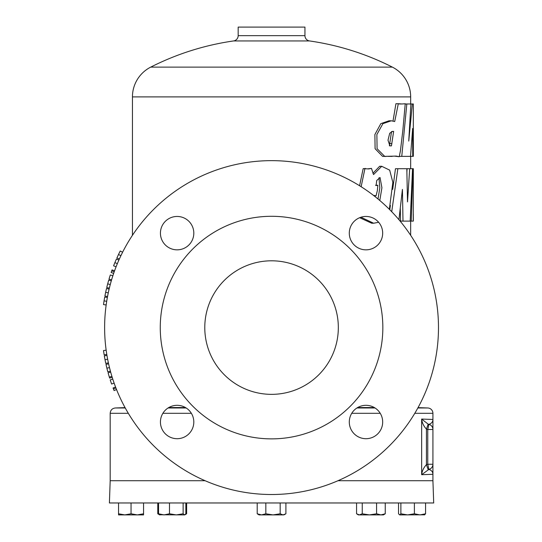 <?xml version="1.0" encoding="UTF-8"?>
<svg xmlns="http://www.w3.org/2000/svg" width="542" height="542" viewBox="0 0 542 542"><rect width="100%" height="100%" fill="white"/><g stroke="black" fill="none" stroke-linecap="round" stroke-linejoin="round"><path stroke-width="0.81" d="M412.218 156.36L410.667 156.414M391.514 131.611L389.407 145.784M389.705 133.285L388.004 140.236L389.881 145.845L391.446 145.879L393.641 131.388L392.428 131.428L389.705 133.285M401.879 103.983L398.309 103.712L394.712 121.516L391.29 120.791L382.909 123.657L376.873 134.545L377.083 148.698L384.684 156.36L396.229 156.096L399.237 156.719L400.409 150.906L402.848 130.398L405.233 103.759L401.879 103.983M399.8 103.983L399.285 103.996M398.309 103.712L395.924 103.712L393.018 121.022M391.29 120.791L389.034 120.791L380.809 123.657L374.888 134.545L375.091 148.698L382.557 156.36L385.951 156.462M360.931 217.24L373.655 223.236L378.655 222.281M389.352 209.3L392.842 182.376L389.678 170.147L381.731 166.292L373.54 174.565L371.466 168.399L368.614 168.941L364.901 168.697L361.141 186.719M359.644 217.708L371.731 223.236L373.655 223.236M381.731 166.292L379.651 166.292L372.923 173.25M371.466 168.399L367.659 168.867M365.606 168.487L363.14 168.697L359.597 185.75M204.781 327.578A66.774 66.774 0 0 0 271.556 394.352A66.774 66.774 0 0 0 338.33 327.578A66.774 66.774 0 0 0 271.556 260.804A66.774 66.774 0 0 0 204.781 327.578M193.812 233.148A16.694 16.694 0 0 0 177.119 216.454A16.694 16.694 0 0 0 160.432 233.148A16.694 16.694 0 0 0 177.119 249.842A16.694 16.694 0 0 0 193.812 233.148M382.679 233.148A16.694 16.694 0 0 0 365.986 216.454A16.694 16.694 0 0 0 349.292 233.148A16.694 16.694 0 0 0 365.986 249.842A16.694 16.694 0 0 0 382.679 233.148M382.679 422.008A16.694 16.694 0 0 0 365.986 405.314A16.694 16.694 0 0 0 349.292 422.008A16.694 16.694 0 0 0 365.986 438.702A16.694 16.694 0 0 0 382.679 422.008M193.812 422.008A16.694 16.694 0 0 0 177.119 405.314A16.694 16.694 0 0 0 160.432 422.008A16.694 16.694 0 0 0 177.119 438.702A16.694 16.694 0 0 0 193.812 422.008M128.319 413.309L110.182 413.309L110.182 480.713L205.093 480.713M338.012 480.713L432.923 480.713L432.923 464.25A5.339 5.332 180 0 1 428.891 469.413C431.547 470.28 432.895 471.906 432.923 474.297L421.649 474.704L428.891 469.413L427.767 464.25L426.432 464.663L428.153 469.623M428.153 424.135L428.891 424.345C431.547 423.485 432.889 421.852 432.923 419.467L421.649 419.061C422.089 422.821 423.688 426.168 426.432 429.095L428.153 424.135L421.649 419.061L421.649 474.704C422.089 470.937 423.688 467.59 426.432 464.663L426.432 429.095L427.767 429.515L428.891 424.345A5.339 5.332 -0 0 1 432.923 429.515L432.923 413.309L414.793 413.309M418.038 407.631L427.767 407.97A5.339 5.339 0 0 1 432.923 413.309M132.444 235.303L132.444 96.896A33.387 33.387 0 0 1 150.723 67.12L392.381 67.12L150.723 67.12A267.091 267.091 0 0 1 233.582 40.941A5.339 5.339 0 0 0 238.168 35.657L238.168 27.1L304.943 27.1L304.943 35.657A5.339 5.339 0 0 0 309.523 40.941L233.582 40.941M410.667 103.976L410.667 96.896A33.387 33.387 0 0 0 392.381 67.12A267.091 267.091 0 0 0 309.523 40.941M107.804 360.017L108.386 362.835L105.778 363.404L105.019 359.705L104.321 355.857L106.957 355.416L107.052 355.979M109.68 368.37L110.412 371.155L107.831 371.853L106.889 368.201L105.995 364.393L108.603 363.811L108.725 364.373M438.485 327.578A166.936 166.936 0 0 0 271.556 160.649A166.936 166.936 0 0 0 104.62 327.578A166.936 166.936 0 0 0 271.556 494.514A166.936 166.936 0 0 0 438.485 327.578M160.263 327.578A111.286 111.286 0 0 0 271.556 438.871A111.286 111.286 0 0 0 382.842 327.578A111.286 111.286 0 0 0 271.556 216.292A111.286 111.286 0 0 0 160.263 327.578M110.182 480.713L109.409 502.969L433.702 502.969L432.923 480.713M388.038 156.36L392.184 156.401M394.928 156.191L399.237 156.719M405.233 103.759L402.001 103.976M374.048 195.818L376.046 195.818L377.34 190.648L377.842 185.262L376.101 185.547L376.724 180.5L380.044 177.519L381.914 187.762L379.793 200.493M377.842 185.262L375.525 185.289M378.98 177.776L379.813 187.884L378.018 199.002M400.294 208.385L400.518 221.102L410.179 221.102L412.55 168.697L407.083 168.697L406.886 172.078M409.684 168.697L407.509 201.909L406.818 168.718L395.47 168.718L392.699 189.375M390.396 205.418L389.759 209.707M410.667 235.303L410.667 221.102M410.667 168.697L410.667 156.36L411.818 156.381M131.049 513.782L124.795 514.9L118.542 513.782L118.542 514.9L137.309 514.9L131.049 513.782L131.049 502.969M118.542 502.969L118.542 513.782M143.562 513.782L137.309 514.9L143.562 514.9L143.562 502.969M169.483 502.969L169.483 513.782L164.023 514.9L158.555 513.782L159.917 514.9M158.555 502.969L158.555 513.782M183.128 502.969L183.128 513.782L176.306 514.9L169.483 513.782M185.852 502.969L185.852 513.782L184.49 514.9L183.128 513.782M186.631 502.969L186.631 513.782L184.714 514.9L159.463 514.771M265.837 513.782L261.522 514.9L257.206 513.782L259.042 514.9L273.012 514.9L265.837 513.782L265.837 502.969M257.206 502.969L257.206 513.782M280.18 513.782L273.012 514.9L283.039 514.9L280.18 513.782L280.18 502.969M285.898 502.969L285.898 513.782L283.039 514.9L285.173 514.256M362.239 502.969L362.239 513.782L359.4 514.9L356.561 513.782L356.561 502.969M376.575 502.969L376.575 513.782L369.407 514.9L362.239 513.782M385.247 502.969L385.247 513.782L380.911 514.9L376.575 513.782M357.3 514.27L358.397 514.9L383.411 514.9L385.247 513.782M400.884 502.969L400.884 513.782L399.711 514.9L398.539 513.782L398.539 502.969M414.393 502.969L414.393 513.782L407.638 514.9L400.884 513.782M425.565 502.969L425.565 513.782L419.982 514.9L414.393 513.782M424.4 514.9L425.565 513.782M399.711 514.9L424.732 514.805M382.408 514.9L383.384 514.9M284.475 514.663L283.662 514.9M157.783 502.969L157.783 513.782L159.694 514.9M158.969 514.338L157.783 513.782M186.238 514.019L185.296 514.487M119.762 251.922L118.508 254.483M118.495 254.516L116.903 257.945L119.342 259.042L120.907 255.668L118.495 254.516L120.216 251.014L122.6 252.22L120.907 255.668M114.958 262.443L114.789 262.85M114.389 263.825L114.023 264.726M114.877 262.626L113.59 265.831L116.076 266.8L117.343 263.649L114.877 262.626L116.428 259.001L118.874 260.085L118.21 261.603M114.748 262.938L114.518 263.507M116.259 259.401A169.605 169.605 0 0 0 115.473 261.217M118.705 260.478L118.705 260.478A166.936 166.936 0 0 0 118.413 261.142M117.817 262.538A166.936 166.936 0 0 0 117.424 263.466M117.221 263.961L116.991 264.516M114.572 270.81L112.059 269.902A169.605 169.605 0 0 0 111.72 270.858A169.605 169.605 0 0 0 111.144 272.497L113.671 273.364M111.72 270.858L114.233 271.745M110.317 274.97A169.605 169.605 0 0 0 109.017 279.123L111.577 279.882A166.936 166.936 0 0 1 112.851 275.797L110.317 274.97M107.811 283.385L107.526 284.455M107.18 285.783L107.099 286.108A169.605 169.605 0 0 0 106.855 287.097M108.292 281.63L108.129 282.226M108.454 281.068L108.325 281.501M108.204 281.955L107.96 282.829M111.137 281.4L111.3 280.844L108.732 280.099L107.682 283.866L106.747 287.517L109.342 288.148L110.046 285.356M109.687 286.765A166.936 166.936 0 0 0 109.443 287.734M107.682 283.866L110.263 284.55M106.279 289.489L105.663 292.28M105.656 292.314L104.911 296.02L107.54 296.515L108.271 292.87L105.656 292.314L106.51 288.507L109.111 289.116L108.271 292.87M104.145 300.383L103.969 301.474M103.766 302.829L103.718 303.168A169.605 169.605 0 0 0 103.576 304.17M104.443 298.588L104.342 299.198M104.545 298.012L104.47 298.459M104.389 298.92L104.24 299.814M107.248 298.066L107.357 297.497L104.728 297.016L104.064 300.871L103.515 304.604L106.157 304.963L106.578 302.111M106.361 303.547A166.936 166.936 0 0 0 106.218 304.536M104.064 300.871L106.706 301.291M115.561 387.029L113.068 387.977A169.605 169.605 0 0 0 114.071 390.545L116.55 389.549M113.434 388.926L115.92 387.957M112.763 379.088L110.222 379.908A169.605 169.605 0 0 0 111.618 384.027L114.138 383.14M110.67 372.117L108.095 372.835A169.605 169.605 0 0 0 109.355 377.144A169.605 169.605 0 0 0 109.653 378.113L112.201 377.32M109.355 377.144L111.909 376.365M106.767 367.72L107.031 368.79M107.37 370.125L107.458 370.45A169.605 169.605 0 0 0 107.716 371.433M106.347 365.952L106.489 366.548M106.218 365.383L106.32 365.823M106.422 366.284L106.632 367.164M106.889 368.201L109.477 367.564M104.931 359.224L105.134 360.308M105.405 361.656L105.473 361.981A169.605 169.605 0 0 0 105.683 362.977M104.599 357.429L104.708 358.038M104.498 356.86L104.572 357.3M104.66 357.767L104.823 358.655M105.019 359.705L107.641 359.204M106.157 350.193L103.515 350.559A169.605 169.605 0 0 0 104.159 354.861L106.794 354.427M432.923 464.25L432.923 429.515L427.767 429.515L427.767 464.25L432.923 464.25M373.438 195.344L376.046 195.818M410.179 221.102L413.336 221.102L413.336 218.297L413.316 221.102M413.295 213.954L413.336 218.297M412.55 168.697L413.336 168.697L413.234 221.102M412.997 168.697L411.222 221.102M397.848 168.718L391.724 211.712M398.939 219.693L402.428 189.402L402.991 221.102M412.347 103.976L408.749 141.076L410.89 103.976L413.336 103.976L413.336 156.36M405.538 103.976L410.89 103.976M399.312 156.374L410.524 156.374L412.652 128.474L412.726 156.36M406.825 103.976L401.764 156.374M409.887 156.36L412.543 156.36M391.886 143.616L389.623 143.616M384.684 156.36L382.557 156.36M364.901 168.697L363.14 168.697M380.233 413.309L351.738 413.309M191.367 413.309L162.878 413.309M238.168 35.657L304.943 35.657M185.472 407.557L168.772 407.557M410.667 96.896L132.444 96.896M356.954 407.97L375.017 407.97M417.855 407.97L427.767 407.97M125.066 407.631L115.338 407.97L125.256 407.97M168.088 407.97L186.157 407.97M374.332 407.557L357.639 407.557M389.461 145.798L390.647 145.798M115.338 407.97C112.194 408.37 110.473 410.152 110.182 413.309M402.062 103.976L399.603 103.976M392.117 131.455L393.025 131.455"/></g></svg>
